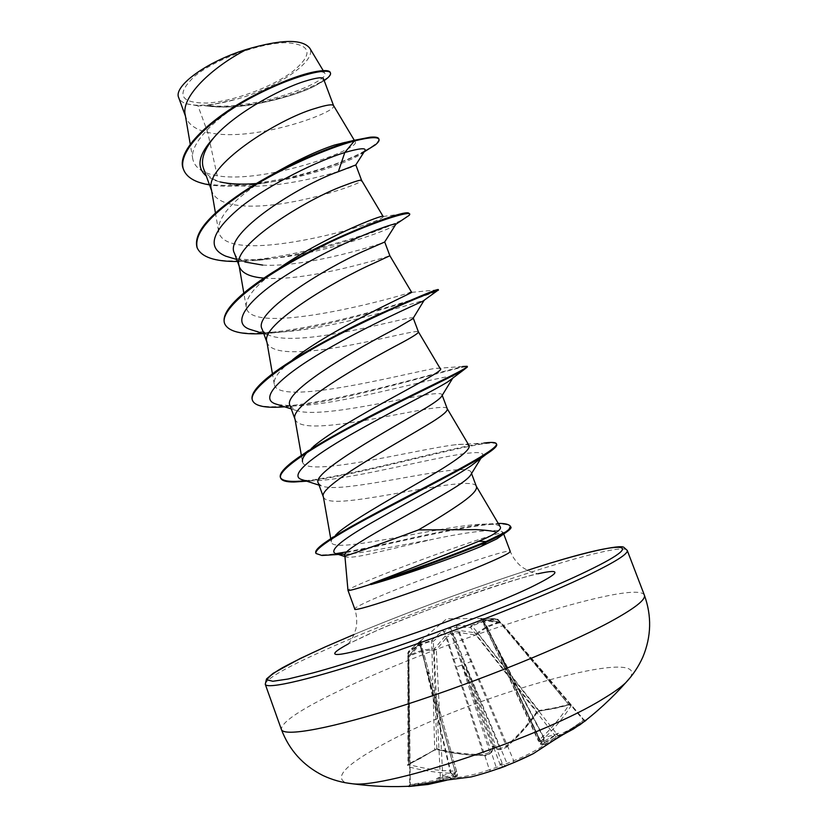 <?xml version="1.0" encoding="UTF-8"?>
<svg xmlns="http://www.w3.org/2000/svg" width="828" height="828" viewBox="0 0 828 828"><rect width="100%" height="100%" fill="white"/><g stroke="black" fill="none" stroke-linecap="round" stroke-linejoin="round"><path stroke-width="0.62" stroke-dasharray="4.14 3.1" d="M541.243 740.956L539.276 739.787L538.397 741.081L543.292 740.004L543.996 741.143L544.741 740.832L541.781 741.805L541.243 740.956C552.607 730.7 562.564 718.983 571.134 705.798L570.223 704.431L555.505 708.064L539.721 711.004L538.945 710.559L554.098 707.981L569.25 704.338M585.106 720.846L583.709 720.184L571.558 728.464L555.878 736.775C542.568 747.084 528.502 755.064 513.702 760.704L503.921 764.761L501.023 763.633L499.522 766.407L489.389 769.75L490.787 771.199M414.9 645.654L407.852 652.712L408.618 763.954L436.832 748.771C452.326 752.642 467.861 754.556 483.438 754.515L444.243 631.671L433.375 641.245L431.181 641.369C423.625 643.097 415.987 646.751 408.245 652.309L408.452 651.439L420.106 644.412L431.647 640.396L442.597 630.77L449.594 627.469L457.025 625.419L471.298 625.678C478.449 621.963 486.885 619.654 496.593 618.733L482.206 618.423C480.023 618.412 479.712 618.495 481.285 618.671C480.064 618.899 480.706 619.189 483.2 619.541L499.812 621.859L487.381 626.154L476.762 633.089L460.171 630.574L452.285 632.53L445.06 636.183L434.441 648.8C425.727 649.048 417.25 651.305 409.011 655.559L419.806 643.066C421.421 641.193 421.659 640.582 420.52 641.224C421.535 640.075 421.193 640.241 419.486 641.7L408.421 651.47L408.39 653.178L419.465 643.418L455.058 771.137L454.603 774.263L451.788 775.443L452.564 775.194L452.388 773.859L456.652 771.551L455.058 771.137C439.523 770.961 424.091 768.746 408.763 764.513L408.618 763.954L407.511 764.979L407.8 766.573C423.201 770.858 438.726 773.104 454.344 773.311M436.097 749.671L433.717 750.292L437.432 749.713L436.832 748.771L433.375 641.245L431.647 640.396L434.69 749.34L434.389 750.189L408.007 764.979L407.852 652.712L408.39 653.178L408.763 764.513L407.8 766.573M419.806 643.066L408.753 655.766L408.815 656.604C416.991 652.35 425.375 650.135 433.975 649.939L434.441 648.8L436.335 649.825L446.841 637.218L489.389 769.75C474.848 775.049 459.343 778.082 442.876 778.858L440.465 779.521L439.834 781.042M408.463 786.445L409.746 784.716L440.465 779.521L434.079 649.908L436.335 649.825L442.876 778.858L443.984 780.39M630.077 677.749C651.75 644.267 469.869 696.389 383.633 744.134C346.249 764.316 333.694 777.223 345.99 782.843M554.584 739.828L543.634 744.507L541.222 742.799L540.249 743.896L541.854 743.658C556.519 738.027 570.368 730.172 583.419 720.07L583.968 719.853L500.661 622.511C491.894 624.55 484.287 628.266 477.859 633.648L476.007 635.097L555.878 736.775L556.064 738.669M544.741 740.832L558.59 733.225L545.528 741.981C544.027 742.612 543.447 742.188 543.768 740.708L541.222 742.799L496.904 647.869L482.527 619.592L496.738 647.662L540.073 741.07L541.46 741.971L538.417 741.07L495.123 647.806L496.738 647.662L543.986 737.789L543.768 740.708M540.27 710.652L536.544 712.939L536.948 711.521L538.945 710.559L472.27 626.123L470.521 627.458L471.298 625.678L472.27 626.123C479.308 622.439 487.651 620.151 497.297 619.261L486.595 618.454M536.544 712.939C527.56 725.959 517.293 737.51 505.722 747.622L501.499 749.34L498.497 749.671L496.614 748.781L500.019 748.595L506.281 746.007C517.8 735.968 528.016 724.469 536.948 711.521L470.521 627.458L456.342 627.179L506.281 746.007L506.208 747.405L501.499 749.34M437.432 749.713C453.113 753.625 468.772 755.571 484.39 755.529L483.438 754.515L489.876 752.373L492.505 750.313L491.656 752.217L492.95 745.728L498.373 749.516M498.497 749.671L501.023 749.526L500.019 748.595L461.527 656.656L450.722 628.39L449.325 628.907L459.436 657.432L489.876 752.373L489.71 753.728L484.877 755.374C469.228 755.405 453.609 753.48 438.043 749.588M285.784 42.704C259.837 43.015 215.653 59.161 195.046 75.876C175.598 94.144 179.624 103.2 207.093 103.045C232.74 101.565 271.242 87.478 292.222 71.912C313.864 54.11 311.711 44.381 285.784 42.704M344.883 555.93L345.514 556.758C348.05 557.834 355.305 557.12 367.28 554.615L432.558 539.349C468.13 531.752 499.615 527.912 502.865 532.28L503.269 532.839C502.451 530.251 415.221 561.084 371.472 579.227C356.454 585.417 348.619 589.101 347.967 590.292M185.234 114.864L185.958 117.514C188.846 124.8 196.112 129.789 207.735 132.49L197.995 105.86L204.557 105.684C220.217 107.806 237.367 107.247 256.028 103.997C289.024 97.197 310.728 89.869 321.14 82.024L323.489 78.722M334.512 145.045C342.616 142.519 348.412 141.205 351.91 141.112L355.284 141.95C360.666 148.823 265.954 183.982 217.215 175.774L207.735 132.49L214.483 133.65C261.037 140.346 337.524 111.739 333.612 105.694L333.612 105.694M203.481 168.353C205.893 174.439 211.451 178.983 220.165 181.963L233.31 185.027C280.154 192.117 358.1 166.418 355.823 164.958M211.43 189.622L212.009 191.723C215.425 199.662 225.04 204.299 240.865 205.644C286.85 210.229 364.31 183.174 361.608 180.359L361.608 180.359M234.459 253.264C235.939 257.115 239.437 260.023 244.953 262L236.736 259.495M239.033 265.405L239.157 266.15M263.966 278.115L267.496 278.332C312.715 280.744 390.847 255.469 389.874 255.748L389.874 255.748M262.145 329.14C263.2 331.904 265.736 334.026 269.762 335.526C274.689 337.327 281.261 338.269 289.489 338.352C334.367 338.962 413.741 314.806 413.224 318.024L412.893 318.697M266.885 341.871L267.196 342.999C269.876 348.888 278.943 351.796 294.385 351.724C338.807 351.941 417.519 328.447 418.388 331.821L418.43 331.904M290.111 405.772L295.161 410.171C299.922 411.982 307.064 412.696 316.586 412.313C361.039 410.657 441.127 388.208 442.017 394.801L441.252 396.84M294.996 419.02L295.213 419.775C297.511 424.609 306.288 426.627 321.533 425.82C365.138 423.822 444.439 402.087 447.161 408.587L447.275 408.825M318.345 483.179L321.378 485.922C325.725 487.599 333.249 487.961 343.951 486.999C387.68 483.066 468.824 462.314 471.091 472.343L470.2 475.676M323.375 496.872L323.5 497.317C325.414 501.075 333.891 502.182 348.95 500.64C391.737 496.417 471.598 476.39 476.172 486.046L476.41 486.512M262.642 265.084C308.182 267.858 386.293 242.2 384.72 242.004M217.215 175.774C202.974 173.373 194.849 167.887 192.831 159.297C188.887 143.203 217.35 115.475 254.061 95.737C279.709 82.376 299.767 74.572 314.247 72.326C320.374 71.425 323.883 71.736 324.783 73.247C330.61 80.999 256.742 111.169 207.9 105.529L236.104 99.35C277.028 88.12 317.88 60.723 309.568 47.972M197.995 105.86L186.176 103.717C182.222 102.372 179.748 100.364 178.724 97.694M364.475 151.327L363.854 151.959C355.709 159.897 306.091 178.382 263.314 182.874L256.39 183.537M220.041 181.922L214.959 180.452L206.255 175.96M364.103 151.917C341.384 164.11 295.803 179.252 256.194 184.282C238.143 186.652 222.577 186.849 209.505 184.872M324.183 80.554C309.765 89.983 287.047 97.828 256.038 104.08C236.818 107.474 219.71 108.023 204.702 105.715L204.557 105.684M378.769 138.773C379.4 141.319 374.784 145.304 364.91 150.758M364.806 150.81C320.633 176.788 192.831 203.377 183.402 169.098M330.248 72.44C334.729 81.993 255.065 112.618 208.511 105.715L204.702 105.715M207.9 105.529L208.511 105.715M500.267 526.815C498.063 524.238 489.834 523.493 475.582 524.569C427.538 528.895 332.09 554.098 331.345 542.05C330.931 540.115 332.835 537.279 337.058 533.532L319.039 547.308M469.259 445.909C467.996 444.253 463.401 443.86 455.493 444.729C415.511 449.5 303.855 478.677 302.479 461.651L301.361 455.39M306.96 452.533L313.232 446.644L289.355 464.311M440.299 368.75C439.792 368.087 437.619 368.036 433.769 368.595C403.888 373.945 276.562 407.19 274.244 384.068C273.312 378.344 279.45 370.219 292.646 359.704L270.58 375.26M411.588 292.274L409.819 292.522C393.817 298.411 249.777 337.203 246.268 307.188C245.212 298.235 254.734 286.312 274.844 271.418L256.266 283.435M383.136 216.481L383.136 216.512C385.703 222.308 223.808 268.934 218.551 230.971C217.536 217.702 231.633 201.276 260.851 181.674L248.493 188.391M496.893 538.862C500.795 536.544 502.886 534.66 503.176 533.191M229.936 257.436C239.644 259.713 252.002 260.22 266.999 258.957C320.467 254.91 391.541 229.47 395.525 224.792M253.523 330.486C260.127 332.08 268.676 332.618 279.171 332.09C332.587 329.803 420.489 301.081 424.153 300.243M277.97 404.675L294.282 405.948C348.143 404.809 463.39 368.315 452.833 378.054M303.276 480.054L312.135 480.84C358.69 480.509 496.603 439.182 481.648 457.097L479.567 459.302M336.665 553.911L340.981 554.325L338.404 554.47M345.079 554.242C363.068 553.301 399.893 545.186 432.558 539.349M237.45 261.472L255.21 260.572C308.844 255.945 381.46 231.498 402.946 219.503M263.459 333.591L264.474 333.539C323.707 330.631 425.561 296.621 437.101 290.866M284.77 406.848C346.032 402.563 467.52 363.026 467.437 366.939M294.002 482.01C341.229 481.948 494.658 434.327 496.696 444.491M331.873 554.853C378.117 548.881 500.95 513.919 510.648 526.867M196.95 247.199C210.333 288.672 415.045 224.015 409.549 213.52M224.492 323.158C234.81 356.692 429.97 296.766 437.836 289.79L438.229 289.531M252.302 399.903C259.454 424.93 433.179 373.552 462.645 366.504L433.769 368.595M305.304 480.706C351.507 476.069 449.687 447.803 483.8 443.084L455.493 444.729M315.758 552.825C316.989 555.215 323.665 555.495 335.775 553.673M346.911 551.841C386.241 544.627 452.637 527.446 486.905 524.072L498.28 523.441M186.176 103.717C197.768 106.76 214.411 105.311 236.104 99.35M409.529 786.238L410.181 784.789L408.753 655.766L409.736 784.716L410.274 784.53C426.43 783.764 441.728 780.773 456.187 775.557L457.48 774.739L452.574 774.656C453.816 775.557 453.651 776.26 452.098 776.767L436.397 778.724L451.788 775.443M452.564 775.194L454.965 774.18L455.441 772.586L427.631 673.33L419.993 642.838L427.693 673.578L455.938 774.553L455.369 777.378L446.458 780.286M471.153 776.923L495.734 769.605L496.241 767.473L463.018 664.76L452.078 634.176L453.537 633.637L465.212 663.942L507.026 763.457L508.827 764.73L513.339 762.888M544.006 737.831L482.745 619.561L481.523 618.682L482.527 619.592L481.751 619.437L483.376 619.706L497.794 619.996L497.887 619.303L569.043 704.876C560.515 717.969 550.589 729.603 539.276 739.787L496.117 646.761L482.206 618.423M543.292 740.004L543.955 738.814M585.396 720.867L583.419 720.07L500.847 622.946L484.214 620.648L541.854 743.658L543.385 744.641C542.33 745.221 541.295 744.972 540.26 743.886L495.786 648.645L497.297 648.22M513.588 762.723L513.702 760.704L459.509 632.52L476.007 635.097L476.762 633.089L477.859 633.648L558.134 735.699L559.635 736.434M446.54 780.276L455.638 777.306L456.187 775.557L419.734 644.577L408.908 657.08L410.274 784.53L409.26 786.445M452.574 774.656L450.463 772.617L452.388 773.859M492.505 750.313L493.716 747.311L496.614 748.781M571.134 705.798L569.043 704.876L496.655 618.733L497.887 619.303L568.743 704.369L570.223 704.431M544.193 739.166L496.904 647.869L495.786 648.645L482.124 619.861L482.62 619.696L480.954 618.63L495.123 647.806L496.117 646.761M482.134 619.851L481.637 619.251L483.438 619.541L484.214 620.648L482.124 619.861M495.175 748.026L461.527 656.656L467.768 654.016M457.025 625.419L456.342 627.179L450.722 628.39L449.594 627.469L449.325 628.907L444.243 631.671L442.597 630.77M452.988 659.512L459.436 657.432L493.084 748.802M471.784 661.168L465.212 663.942L502.524 764.285M445.06 636.183L446.841 637.218L452.078 634.176L452.285 632.53L453.537 633.637L459.509 632.52L460.171 630.574M500.288 765.113L463.018 664.76L456.228 666.944M451.136 773.383L427.631 673.33L428.883 672.419L427.362 672.295M419.486 641.7L419.465 643.418L420.603 642.135L420.158 642.735L420.324 641.41L419.993 642.838L450.463 772.617L436.397 778.724M427.776 674.033L429.121 673.412L427.693 673.578L451.229 773.787M420.593 642.135L420.324 641.41L420.189 642.87L420.727 642.652L420.686 641.917L419.61 643.232L419.734 644.577L420.727 642.663L457.48 774.739C457.387 776.198 456.777 777.057 455.638 777.306L455.369 777.378M586.038 720.36L583.968 719.853L501.106 622.408L483.2 619.541M495.734 769.605L498.756 768.622L499.522 766.407M503.921 764.761L505.97 765.941L508.827 764.73M543.634 744.507L554.512 739.88M420.603 642.135L456.652 771.551L454.603 774.263M541.781 741.805L543.996 741.143M491.656 752.217L489.71 753.728C491.097 752.724 485.995 756.916 484.39 755.529L484.877 755.374M505.722 747.622L506.208 747.405C517.759 737.324 528.057 725.732 537.103 712.618L539.721 711.004L554.977 708.426L569.736 704.794L569.25 704.349M558.59 733.225L543.986 737.789M502.524 767.152L501.023 763.633M492.95 745.728L493.716 747.311M644.36 595.115C635.966 577.882 439.792 641.555 339.294 690.718C300.678 709.285 281.375 722.182 281.365 729.396M433.717 750.292L420.759 758.21L407.511 764.979M543.189 743.906L545.528 741.981M491.625 752.031L489.203 753.915M265.26 684.27C265.933 678.939 285.722 667.575 324.638 650.166C426.016 604.212 620.876 538.407 627.22 550.372M348.288 643.936L351.124 639.972C351.093 639.692 352.562 639.144 355.916 628.918C357.292 622.252 356.909 615.597 354.746 608.942C354.891 607.576 362.643 603.612 377.992 597.05C421.969 578.089 510.421 547.391 510.255 551.417C512.956 557.875 516.993 563.185 522.375 567.335C531.576 572.914 533.046 572.386 533.211 572.614L537.941 573.783C529.485 574.249 419.04 610.422 370.758 633.379L348.288 643.936L367.891 634.548C415.552 612.948 501.737 582.053 537.941 573.773M354.084 634.476C406.693 612.451 473.109 587.89 527.384 570.378C473.067 587.901 406.724 612.441 354.084 634.476M452.098 776.767L455.203 776.664M414.931 645.633L446.768 618.754L486.512 618.454M211.606 190.626L212.009 191.723M266.978 342.388L267.196 342.999M442.017 394.801L442.214 395.318M471.101 472.343L471.546 473.533M192.831 159.297L190.264 144.289M324.783 73.247L323.21 70.618M185.451 116.127L185.958 117.514M321.14 82.034L324.131 80.43M263.314 182.874L256.194 184.282M370.209 137.2L351.91 141.112M316.741 71.405L314.247 72.305M331.324 542.05L330.693 538.438M274.234 384.078L272.443 373.832M246.258 307.188L243.815 293.029M218.54 230.981L215.446 212.993M355.295 141.94L354.291 140.274M503.3 532.901L503.714 533.988M502.865 532.28L503.269 532.839M266.999 258.957L255.21 260.572M279.171 332.09L264.474 333.539M294.282 405.948L284.283 406.693M312.135 480.84L306.743 481.171M263.801 333.705L269.752 335.568M291.249 408.918L295.161 410.181M319.07 485.167L321.378 485.922M481.648 457.097L480.933 458.267M344.945 556.582L345.514 556.758M475.582 524.569L486.905 524.072M411.578 292.367L437.836 289.79M383.136 216.512L408.525 213.013M214.959 180.452L220.155 182.005"/><path stroke-width="1.24" d="M513.588 762.723L533.398 753.615L559.987 736.268L573.473 728.982L585.106 720.846M345.99 782.843L352.48 783.774C387.225 788.67 543.416 736.268 603.229 698.749C613.455 692.612 620.969 687.25 625.761 682.686L630.077 677.749M585.675 720.639L554.512 739.88M344.893 555.992L347.977 590.354C348.443 591.068 356.092 589.019 370.923 584.206L370.251 584.04C398.102 573.618 450.36 552.928 478.843 541.222L482.538 539.659C489.12 536.792 493.83 534.267 496.676 532.104C491.501 530.831 484.732 530.024 476.369 529.651L418.461 529.91C379.162 544.503 343.899 556.933 344.883 555.93L344.883 555.93M370.923 584.206L371.047 584.547C399.852 576.505 452.916 558.165 481.316 546.314L496.893 538.862L503.848 533.894L486.264 542.268L486.005 541.584L478.843 541.222M354.291 140.274L333.57 105.622L323.489 78.722C322.568 76.869 316.275 77.739 304.59 81.33C279.636 89.072 233.61 114.047 213.531 138.028C203.967 149.94 200.614 160.052 203.481 168.353L211.606 190.626M333.57 105.622C332.587 103.966 326.315 104.949 314.775 108.572C277.183 119.387 203.502 166.687 211.43 189.622L215.446 212.993M338.362 171.686L344.79 152.507C359.052 148.419 365.831 147.684 365.138 150.303L355.802 164.938L338.362 171.686C299.674 185.089 222.991 233.631 234.459 253.264L239.157 266.15M244.953 262L262.642 265.084M355.833 164.958L361.598 180.349C361.111 179.531 355.108 181.342 343.62 185.751C306.536 199.175 231.529 245.492 239.033 265.405L243.815 293.029M239.468 266.989C242.19 273.364 250.356 277.069 263.966 278.115M411.609 292.263L389.874 255.759L384.72 242.004L367.435 249.518C329.73 265.498 251.712 312.57 262.145 329.14L266.978 342.388M389.874 255.748L372.755 263.728C336.199 279.823 259.837 325.073 266.885 341.871L272.443 373.832M424.153 300.243L412.893 318.697L396.819 328.147C359.725 346.942 280.816 392.337 290.111 405.772L295.058 419.361M413.265 318.107L418.43 331.904C418.678 333.001 413.265 336.53 402.191 342.513C366.204 361.37 288.423 405.451 294.996 419.02L301.361 455.39M441.252 396.84C439.306 399.179 434.389 402.76 426.513 407.593C390.309 429.163 310.169 472.902 318.345 483.179L323.406 497.069M442.214 395.318L447.275 408.825C447.896 410.905 442.783 415.335 431.937 422.114C396.529 443.829 317.29 486.626 323.375 496.872L330.693 538.438M480.933 458.267L470.221 475.696C468.099 478.398 463.401 482.103 456.104 486.781C420.158 509.613 338.321 550.061 344.862 555.867M471.546 473.533L476.41 486.512C477.404 489.607 472.602 494.947 461.983 502.544C450.556 510.545 436.046 519.673 418.461 529.91M185.451 116.127L178.724 97.694C172.98 86.371 206.845 61.313 246.961 49.276C281.189 39.32 302.054 38.885 309.568 47.972M246.961 49.276C212.268 66.996 180.752 96.845 185.234 114.864L190.264 144.289M365.138 150.303L364.475 151.327M256.39 183.537C242.128 184.696 230.018 184.158 220.041 181.922M206.255 175.96C195.957 167.194 198.378 154.546 213.531 138.028M236.736 259.495L225.733 256.162C206.234 247.851 211.378 231.364 241.176 206.7C270.518 183.557 317.931 160.88 344.79 152.507L354.312 140.988C369.681 137.179 377.91 136.651 379.007 139.404C379.452 140.719 378.179 142.582 375.177 144.983L364.103 151.917M209.505 184.872C195.398 182.595 186.766 177.534 183.619 169.719C176.519 152.166 208.708 120.505 250.553 98.025C292.419 75.358 329.161 67.254 330.476 73.061C331.003 74.706 329.182 77.014 325.011 79.985L324.183 80.554M271.584 174.894C295.658 160.891 316.638 150.944 334.512 145.045L354.063 140.336C327.712 147.405 283.01 166.428 248.493 188.391C210.571 212.91 193.39 232.513 196.95 247.199L197.178 247.82C193.856 233.403 210.478 214.183 247.023 190.15C281.965 167.773 327.195 148.357 354.312 140.988L354.063 140.336L370.209 137.2C375.363 136.775 378.22 137.293 378.769 138.773L379.007 139.404M183.619 169.719L183.402 169.098C175.35 151.245 210.767 117.617 254.103 95.334C280.599 81.962 301.475 73.992 316.741 71.405C324.98 70.059 329.472 70.411 330.248 72.44L330.476 73.061M496.676 532.104C499.905 529.879 501.095 528.119 500.267 526.815L476.338 486.326M337.058 533.532C349.933 522.054 385.61 501.747 418.099 482.962C452.844 463.338 469.89 450.981 469.259 445.909M302.479 461.651C302.003 459.343 303.503 456.311 306.96 452.533M313.232 446.644C347.336 417.964 448.424 370.551 440.299 368.75M292.646 359.704C332.473 327.919 416.65 291.052 411.588 292.274M277.463 269.514C320.86 238.247 385.217 213.262 383.136 216.481L361.598 180.349M225.733 256.162L229.936 257.436M395.525 224.792L395.825 224.316C396.508 221.583 347.501 239.209 299.726 266.989C251.836 294.675 228.207 322.102 249.932 329.368L253.523 330.486M424.236 300.419L423.025 301.071C415.718 304.559 367.798 325.539 324.628 350.699C281.313 375.829 258.812 397.906 274.979 403.722L277.97 404.675M452.833 378.054L448.01 381.708C434.11 390.526 388.498 412.944 349.789 435.197C310.935 457.47 289.748 474.889 300.916 479.288L303.276 480.054M479.567 459.302L470.821 465.967C451.757 478.874 410.367 500.733 377.93 519.197C343.806 538.314 329.472 549.699 334.926 553.342L336.665 553.911M340.981 554.325L345.079 554.242M197.178 247.82C201.452 257.135 214.876 261.689 237.45 261.472M402.946 219.503L409.394 215.176L409.788 214.152C409.425 210.343 363.461 224.75 310.966 251.629C258.439 278.405 218.623 309.931 224.719 323.8C228.404 331.542 241.321 334.802 263.459 333.591M437.101 290.866L437.981 290.245C433.872 291.125 387.1 309.537 336.365 335.961C285.577 362.322 247.686 389.729 252.54 400.545C254.734 405.461 263.056 407.686 277.504 407.221L284.77 406.848M462.645 366.504L467.189 366.297L467.437 366.939L463.525 370.044C451.156 377.278 403.215 399.438 356.702 424.008C310.117 448.59 277.235 470.428 280.64 478.056C281.748 480.737 286.209 482.062 294.002 482.01L306.743 481.171M483.8 443.084C491.49 442.007 495.703 442.255 496.448 443.839L496.696 444.491C497.266 446.147 493.788 449.407 486.264 454.251C466.992 466.775 420.665 490.166 380.487 511.414C340.204 532.704 313.853 548.674 315.996 553.487L321.947 555.485L331.873 554.853M498.28 523.441C504.635 523.296 508.682 524.217 510.4 526.204L510.648 526.867C512.077 527.643 509.81 529.982 503.848 533.894M409.788 214.152L408.525 213.013C402.418 209.494 308.43 245.585 256.266 283.435C232.316 300.781 221.728 314.019 224.492 323.158L224.719 323.8M438.467 290.162L438.229 289.531C436.18 289.251 415.325 297.976 375.674 315.727C338.186 333.187 293.816 357.116 270.58 375.26C256.566 386.262 250.47 394.48 252.302 399.903L252.54 400.545M467.189 366.297C468.265 368.036 438.778 381.739 396.322 402.863C353.929 423.936 307.26 449.2 289.355 464.311C282.369 470.19 279.388 474.558 280.402 477.404L280.64 478.056M280.537 477.725C282.69 481.244 290.949 482.238 305.304 480.706M496.448 443.839C498.321 448.341 463.659 467.189 419.009 490.393C374.194 513.66 330.03 536.979 319.039 547.308C316.399 549.751 315.313 551.593 315.758 552.825L315.996 553.487M335.775 553.673L346.911 551.841M510.4 526.204L508.93 529.423L505.763 531.876L486.005 541.584C455.472 554.253 396.747 575.781 370.251 584.04M371.047 584.547C397.782 576.195 455.949 554.863 486.264 542.268L481.316 546.314M408.463 786.445L444.357 780.369L471.153 776.923C492.732 771.375 513.484 763.602 533.398 753.615L556.064 738.669M505.97 765.941L498.756 768.622M409.529 786.238L409.011 786.403M555.785 738.876L559.635 736.434M559.987 736.268L580.066 724.717C596.709 712.215 611.933 698.201 625.761 682.686C632.83 675.172 638.523 666.654 642.828 657.121C651.367 636.577 651.874 615.908 644.36 595.115C646.14 599.575 634.414 608.652 609.18 622.366C565.462 645.892 478.532 681.247 404.799 704.98C330.921 728.795 283.435 737.199 281.365 729.396C289.189 750.064 303.027 765.424 322.879 775.474C332.349 779.914 342.223 782.677 352.48 783.774C372.942 786.548 393.497 787.283 414.145 785.969L442.08 780.628L471.153 776.923M585.437 720.836L554.584 739.828M325.414 646.823L354.084 634.476L325.497 646.803C308.119 654.669 293.743 661.655 282.358 667.782C273.054 673.247 268.013 677.283 267.216 679.871L272.826 681.268L288.009 679.032L312.622 673.009C381.356 654.689 525.107 601.335 586.773 571.299C659.191 536.482 612.42 542.526 527.384 570.378C581.991 552.4 621.683 544.048 624.022 547.484L627.22 550.372C628.493 553.508 616.332 561.343 590.747 573.887C546.439 595.456 459.499 629.87 386.345 654.43C313.036 679.074 266.544 689.827 265.26 684.27L281.365 729.396M503.714 533.988L510.255 551.417C510.493 552.462 504.18 555.816 491.314 561.456C448.424 580.48 351.31 614.076 354.746 608.942L347.977 590.354M537.941 573.773C562.999 568.194 560.359 572.841 530.034 587.694C494.937 604.357 423.998 631.195 378.727 644.888C333.166 657.991 323.013 657.68 348.277 643.936M446.458 780.286L428.231 784.447L409.208 786.445M325.259 646.896L300.222 658.508L273.147 673.319L266.523 678.929L265.26 684.27M323.21 70.618L309.631 47.931M324.131 80.43L325.011 79.985M364.227 151.721L375.177 144.983M469.259 445.899L447.244 408.732M440.31 368.739L418.43 331.883M384.647 242.045L395.825 224.316L409.394 215.176M423.025 301.071L437.981 290.245M284.283 406.693L277.504 407.221M448.01 381.708L463.525 370.044M470.821 465.967L486.264 454.251M338.404 554.47L321.947 555.485M249.932 329.368L263.801 333.705M274.979 403.722L291.249 408.918M452.74 378.158L441.272 396.86M300.916 479.288L319.07 485.167M334.926 553.342L344.945 556.582M409.819 292.522L411.578 292.367M627.22 550.372L644.36 595.115M409.26 786.445L428.304 784.437L446.54 780.276M586.038 720.36L585.396 720.867"/></g></svg>
